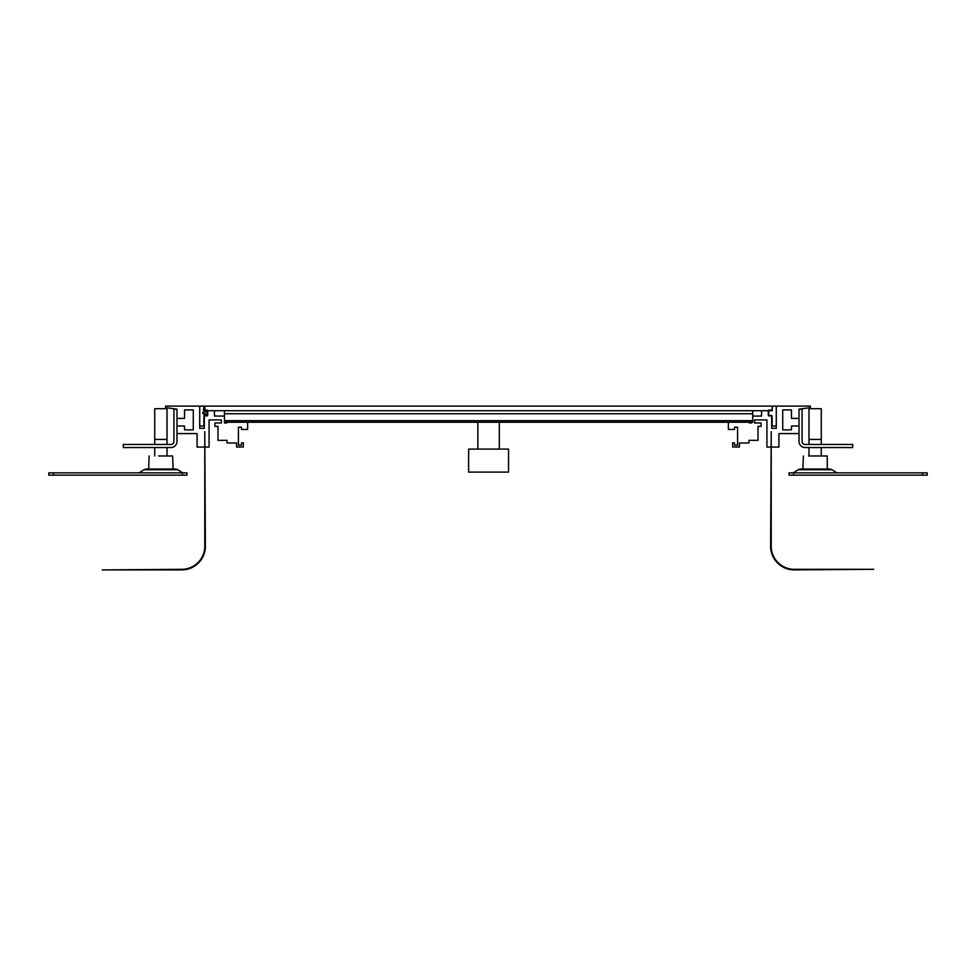 <?xml version="1.0" encoding="UTF-8"?>
<svg xmlns="http://www.w3.org/2000/svg" width="976" height="976" viewBox="0 0 976 976"><rect width="100%" height="100%" fill="white"/><g stroke="black" fill="none" stroke-linecap="round" stroke-linejoin="round"><path stroke-width="1.46" d="M176.998 433.576L197.091 433.576L197.091 447.081L209.071 447.081L209.071 420.058A0.769 0.769 0 0 1 209.084 419.912L221.357 419.912L221.357 422.974L214.903 422.974L214.903 426.353L217.977 426.353L217.977 440.322L227.054 440.322L227.054 442.982L236.57 442.982L236.57 447.008L243.329 447.008L243.329 442.86L241.487 442.86L241.487 445.166L238.412 445.166L238.412 427.207L241.487 427.207L241.487 429.501L247.623 429.501L247.623 422.218M176.998 425.975L184.501 425.975L184.501 429.891L193.272 429.891L193.272 409.932L184.525 409.932L184.525 418.375L176.998 418.375M226.737 422.218L226.737 422.974L224.443 422.974L224.443 410.701L214.464 410.701L214.464 416.069L224.443 416.069L214.464 416.069L214.464 410.701L207.705 410.701L207.705 415.495L204.326 415.495L204.326 428.354L199.726 428.354L199.726 406.089L165.639 406.089L165.639 407.626L176.998 409.164L176.998 441.408A6.137 6.137 0 0 1 170.861 447.545L123.269 447.545L123.269 444.47L170.861 444.47A3.074 3.074 0 0 0 173.923 441.408L173.923 409.164L176.998 409.164M728.377 422.218L728.377 429.501L734.513 429.501L734.513 427.207L737.588 427.207L737.588 445.166L734.513 445.166L734.513 442.86L732.671 442.86L732.671 447.008L739.43 447.008L739.43 442.982L748.946 442.982L748.946 440.322L758.023 440.322L758.023 426.353L761.097 426.353L761.097 422.974L754.643 422.974L754.643 419.912L766.916 419.912A0.769 0.769 0 0 1 766.929 420.058L766.929 447.081L778.909 447.081L778.909 433.576L799.002 433.576M749.263 422.218L749.263 422.974L751.557 422.974L751.557 422.218M799.002 409.164L802.077 409.164L802.077 441.408A3.074 3.074 0 0 0 805.139 444.47L852.731 444.47L852.731 447.545L805.139 447.545A6.137 6.137 0 0 1 799.002 441.408L799.002 409.164L810.361 407.626L810.361 406.089L776.274 406.089L776.274 428.354L771.674 428.354L771.674 415.495L768.295 415.495L768.295 410.701L761.536 410.701L761.536 416.069L752.74 416.069L761.536 416.069L761.536 410.701L752.74 410.701L772.236 410.701L772.236 406.089L204.936 406.089L204.936 410.701L752.74 410.701L752.74 413.739L224.443 413.739L224.443 410.701M799.002 425.975L791.499 425.975L791.499 429.891L782.728 429.891L782.728 409.932L791.475 409.932L791.475 418.375L799.002 418.375M207.241 410.079L207.241 415.922L203.862 415.922L203.862 426.048L199.726 426.048L199.726 406.089L203.862 406.089L203.862 410.079L207.241 410.079M768.759 415.922L768.759 410.079L772.138 410.079L772.138 406.089L776.274 406.089L776.274 426.048L772.138 426.048L772.138 415.922L768.759 415.922M224.443 413.739L224.443 422.218L752.74 422.218L752.74 413.739M477.85 449.082L477.85 422.218M499.334 449.082L499.334 422.218M508.545 472.103L468.626 472.103L468.626 449.082L508.545 449.082L508.545 472.103M922.588 475.178L927.2 475.178L927.2 472.872L789.023 472.872L789.023 475.178L922.588 475.178L922.588 472.872M793.244 472.872L798.222 469.749A4.612 4.612 0 0 1 800.674 469.041L829.563 469.041L827.319 469.041L827.221 455.987L808.701 455.987M837.005 472.872L832.016 469.749A4.612 4.612 0 0 0 829.563 469.041L828.551 469.041M803.37 455.987L802.919 469.041L800.674 469.041A4.612 4.612 0 0 0 798.222 469.749A4.612 4.612 0 0 1 800.674 469.041L801.686 469.041M832.016 469.749A4.612 4.612 0 0 0 829.563 469.041A4.612 4.612 0 0 1 832.016 469.749L798.222 469.749M48.8 475.178L186.977 475.178L186.977 472.872L48.8 472.872L48.8 475.178M182.756 472.872L177.778 469.749A4.612 4.612 0 0 0 175.326 469.041L146.437 469.041A4.612 4.612 0 0 0 143.984 469.749A4.612 4.612 0 0 1 146.437 469.041A4.612 4.612 0 0 0 143.984 469.749L138.995 472.872M175.326 469.041A4.612 4.612 0 0 1 177.778 469.749A4.612 4.612 0 0 0 175.326 469.041L173.081 469.041L172.63 455.987L158.649 455.987M149.133 455.987L148.681 469.041L146.437 469.041M808.982 455.987L808.982 447.545M808.982 444.47L808.982 408.7L821.267 408.7L821.267 444.47M821.267 455.987L821.267 447.545M154.733 455.987L154.733 447.545M154.733 444.47L154.733 408.7L167.018 408.7L167.018 444.47M167.018 455.987L167.018 447.545M771.223 431.734L771.223 546.267A23.034 23.034 0 0 0 794.257 569.301L873.715 569.301L794.257 569.911A23.644 23.644 0 0 1 770.613 546.267L771.223 431.734L771.223 551.623M204.777 546.267L204.777 431.734L205.387 546.267A23.644 23.644 0 0 1 181.743 569.911L102.285 569.911L181.743 569.301A23.034 23.034 0 0 0 204.777 546.267M203.862 415.922L203.862 426.048L199.726 426.048L199.726 406.089L203.862 406.089L203.411 410.628L205.96 410.249L207.071 411.018L206.839 411.835L203.289 412.311A0.695 0.695 0 0 0 203.289 413.69L206.839 414.153L207.071 414.983L205.96 415.752L204.033 415.02L203.862 415.922M821.548 455.987L826.867 455.987M810.922 455.987L819.315 455.987M163.114 455.987L172.63 455.987M808.982 439.407L821.267 439.407M814.204 408.7L816.046 408.7M154.733 439.407L167.018 439.407M159.954 408.7L161.796 408.7M204.777 551.623L204.777 431.734M224.443 420.68L752.74 420.68M793.622 475.178L793.622 472.872M182.378 475.178L182.378 472.872M53.412 475.178L53.412 472.872M177.778 469.749L143.984 469.749"/></g></svg>
